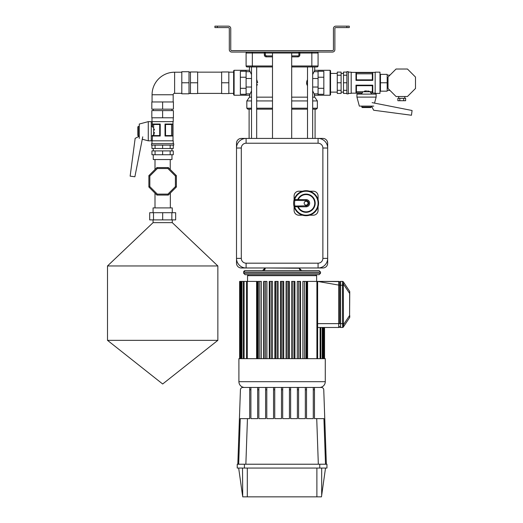 <?xml version="1.0" encoding="UTF-8"?>
<svg xmlns="http://www.w3.org/2000/svg" width="523" height="523" viewBox="0 0 523 523"><rect width="100%" height="100%" fill="white"/><g stroke="black" fill="none" stroke-linecap="round" stroke-linejoin="round"><path stroke-width="0.78" d="M407.45 96.513L415.504 88.465L415.504 77.077L407.45 69.023L396.061 69.023L388.014 77.077L388.014 88.465L396.061 96.513L407.45 96.513M397.879 98.317L397.879 100.717L399.82 100.717L399.82 98.317L397.879 98.317M403.697 100.717L405.639 100.717L405.639 98.317L403.697 98.317L403.697 100.717L399.82 100.717M403.697 98.317L399.82 98.317M240.43 389.766L237.828 464.221L240.43 389.766A2.399 2.399 0 0 1 242.829 387.451L250.903 387.451L250.903 389.766L249.706 389.766L249.706 387.451L242.829 387.451L249.706 387.451M323.757 389.766L326.359 464.221L323.757 389.766A2.399 2.399 0 0 0 321.357 387.451L314.48 387.451L321.357 387.451L314.48 387.451L314.48 418.642L323.927 418.642L325.515 464.221M314.48 389.766L313.284 389.766L313.284 387.451L306.53 387.451L306.53 389.766L305.334 389.766L305.334 387.451L298.587 387.451L298.587 389.766L297.384 389.766L297.384 387.451L290.638 387.451L290.638 389.766L289.441 389.766L289.441 387.451L282.695 387.451L282.695 389.766L281.492 389.766L281.492 387.451L274.745 387.451L274.745 389.766L273.549 389.766L273.549 387.451L266.795 387.451L266.795 389.766L265.599 389.766L265.599 387.451L258.852 387.451L258.852 389.766L257.649 389.766L257.649 418.642L250.903 418.642L250.903 389.766M265.599 389.766L265.599 418.642L258.852 418.642L258.852 389.766M273.549 389.766L273.549 418.642L266.795 418.642L266.795 389.766M281.492 389.766L281.492 418.642L274.745 418.642L274.745 389.766M289.441 389.766L289.441 418.642L282.695 418.642L282.695 389.766M297.384 389.766L297.384 418.642L290.638 418.642L290.638 389.766M305.334 389.766L305.334 418.642L298.587 418.642L298.587 389.766M313.284 389.766L313.284 418.642L306.53 418.642L306.53 389.766M312.662 138.425L312.662 66.937L312.296 66.937M238.906 381.692L325.273 381.692L325.273 358.66L238.906 358.66L238.906 381.692A5.76 5.76 0 0 0 244.666 387.451A5.76 5.76 0 0 1 238.906 381.692A5.76 5.76 0 0 0 244.666 387.451M257.649 389.766L257.649 387.451L250.903 387.451M349.266 27.588L346.867 27.588L346.867 26.15L349.266 26.15L349.266 27.588M214.92 26.15L217.32 26.15L217.32 27.588L214.92 27.588L214.92 26.15M346.867 26.15L335.831 26.15A2.399 2.399 0 0 0 333.432 28.549L333.432 49.659A0.961 0.961 0 0 1 332.471 50.62L231.709 50.62A0.961 0.961 0 0 1 230.754 49.659L230.754 28.549A2.399 2.399 0 0 0 228.355 26.15L217.32 26.15M217.32 27.588L228.355 27.588A0.961 0.961 0 0 1 229.309 28.549L229.309 49.659A2.399 2.399 0 0 0 231.709 52.058L332.471 52.058A2.399 2.399 0 0 0 334.87 49.659L334.87 28.549A0.961 0.961 0 0 1 335.831 27.588L346.867 27.588M361.739 106.11L362.223 107.548L370.859 107.548L371.337 106.11M371.337 94.114L371.337 93.159L370.696 92.878L375.174 93.159M361.739 94.114L361.739 93.159L362.387 92.878L355.986 92.878L355.986 85.171L356.431 85.687L356.431 91.734L355.986 92.878M372.762 92.846L372.33 91.734L372.33 85.687L372.762 85.171L372.775 92.878L370.696 92.846L370.349 91.734L367.662 90.963M366.538 90.884L365.472 90.956M365.368 90.969L364.4 91.165M372.775 72.664L372.775 80.372L372.33 79.849L372.33 73.802L372.775 72.664L355.986 72.664L356.431 73.802L356.431 79.849L356 80.372L355.986 72.664M356.431 79.849L372.33 79.849M372.33 73.802L356.431 73.802M356 72.69L372.762 72.69M372.33 85.687L356.431 85.687M372.775 85.171L355.986 85.171M372.775 80.372L355.986 80.372M379.973 91.643L380.456 91.165L387.17 91.165L387.17 74.371L380.456 74.371L379.973 73.893M380.456 74.371L380.456 82.771L379.973 82.771L379.973 72.141L375.174 72.141L375.174 93.395L379.973 93.395L379.973 82.771M341.107 75.22L341.107 72.096L337.27 72.096L337.27 75.22L341.107 75.22L341.107 93.44L337.27 93.44L337.27 75.22M337.27 82.771L341.107 82.771M337.27 90.316L341.107 90.316M346.867 93.44L343.506 93.44L343.506 72.096L346.867 72.096M343.506 75.22L346.867 75.22M343.506 82.771L346.867 82.771L346.867 71.658L348.305 71.658L348.305 93.879L346.867 93.879L346.867 82.771M343.506 90.316L346.867 90.316M348.305 93.395L351.188 93.395L351.188 72.141L348.305 72.141M380.456 91.165L380.456 82.771L387.17 82.771M356.431 91.734L372.33 91.734M362.733 91.734L362.387 92.846L356 92.846M370.696 92.846L371.337 93.159M372.775 92.878L370.696 92.878M361.739 107.071L371.337 107.071M154.416 132.397L153.651 135.581L159.698 135.581L160.221 136.013L152.513 136.026L153.651 135.581M154.416 130.05L154.22 129.083M152.539 136.013L152.513 135.385L152.513 136.026M301.202 270.613L319.108 270.613L301.647 270.613L299.13 267.979M319.108 270.613L301.647 270.613L319.108 270.613L320.547 272.091L320.514 273.294L243.672 273.294L243.64 272.091L320.547 272.091L319.108 270.613L300.156 270.633L299.143 268.227L265.364 267.979M265.05 267.979L264.03 270.633L300.156 270.633M320.514 273.294L319.076 274.693L320.514 273.294L319.076 274.693L245.11 274.693L243.672 273.294M264.03 270.633L262.977 270.613M262.526 270.613L245.078 270.613L262.533 270.613L245.078 270.613L243.64 272.091L245.078 270.613L244.104 270.992M271.967 270.633L270.293 270.633M264.35 270.633L265.364 268.227L264.899 268.188L262.533 270.613M369.153 91.296L368.695 91.165L369.153 91.296M368.63 91.152L367.715 90.969L368.63 91.152M338.754 281.577L317.624 281.413L317.618 324.561M343.108 327.267L342.513 327.476L343.108 327.267A0.961 0.961 -146.3 0 0 343.317 327.045L343.454 326.842A0.961 0.863 33.7 0 1 342.657 327.195L343.108 327.267A0.961 0.961 -146.3 0 1 342.513 327.476L340.584 327.476A0.909 0.909 0 0 1 339.669 326.561A0.909 0.909 0 0 0 340.584 327.476A0.909 0.909 0 0 1 339.669 326.561L339.669 326.515A0.961 0.961 0 0 1 338.708 327.476A0.961 0.961 0 0 0 339.669 326.515A0.961 0.961 0 0 1 338.708 327.476A0.961 0.961 0 0 0 339.669 326.515A0.961 0.961 0 0 1 338.708 327.476L324.554 327.476L324.554 358.66M339.669 284.126L339.669 282.374A0.961 0.961 180 0 0 338.708 281.413L306.903 281.413L306.903 358.66M339.669 326.515A0.961 0.961 0 0 1 338.708 327.476L317.624 327.476M343.48 326.797L349.586 317.638L343.454 326.842L343.454 324.711L349.586 315.513L349.586 317.638A0.961 0.961 0 0 0 349.75 317.108L349.75 315.513L349.75 317.108A0.961 0.961 0 0 1 349.586 317.638M349.639 292.481L349.652 291.906M349.645 291.54L349.586 315.513L349.75 291.782A0.961 0.961 0 0 0 349.586 291.246L343.317 281.838L349.586 291.246A0.961 0.961 0 0 1 349.75 291.782L349.586 293.377L343.454 284.179L343.454 282.047L343.67 282.923M343.487 284.061L343.454 284.179A0.961 0.346 15 0 0 342.657 283.819L342.513 285.251L342.657 283.819L342.513 285.251L343.317 285.251L343.454 284.179M339.669 284.244L339.669 282.322A0.909 0.909 0 0 1 340.584 281.413L342.513 281.413A0.961 0.961 0 0 1 343.317 281.838A0.961 0.961 0 0 0 342.513 281.413L342.657 281.688A0.961 0.863 -33.7 0 1 343.454 282.047L343.454 282.047M304.164 203.205A1.922 1.922 0 0 0 306.086 205.121A1.922 1.922 0 0 0 308.001 203.205A1.922 1.922 0 0 0 306.086 201.283A1.922 1.922 0 0 0 304.164 203.205M294.874 199.603L294.874 200.564A11.513 11.513 0 0 0 294.874 205.84L294.874 206.801A0.961 0.961 0 0 1 293.939 206.062L294.632 206.768A11.996 11.996 0 0 0 313.094 212.933A11.996 11.996 0 0 0 313.094 193.471A11.996 11.996 0 0 0 294.632 199.636L293.939 200.342A12.474 12.474 0 0 1 318.559 203.205A12.474 12.474 0 0 1 293.939 206.062A12.474 12.474 0 0 1 293.939 200.342A0.961 0.961 0 0 1 294.874 199.603L306.086 199.603A3.596 3.596 0 0 1 309.681 203.205A3.596 3.596 0 0 1 306.086 206.801L294.874 206.801A0.961 0.961 0 0 1 293.939 206.062L306.086 205.84A2.641 2.641 0 0 0 308.72 203.205A2.641 2.641 0 0 0 306.086 200.564L293.939 200.342A12.474 12.474 0 0 0 293.606 203.205M298.234 206.801A8.636 8.636 0 0 0 311.427 209.991A8.636 8.636 0 0 0 311.427 196.413A8.636 8.636 0 0 0 298.234 199.603M294.089 206.631L294.089 210.396A4.799 4.799 0 0 0 298.888 215.195L302.654 215.195M309.511 215.195L313.284 215.195A4.799 4.799 0 0 0 318.076 210.396L318.076 206.631M302.654 191.209L298.888 191.209A4.799 4.799 0 0 0 294.089 196.007L294.089 199.773M318.076 199.773L318.076 196.007A4.799 4.799 0 0 0 313.284 191.209L309.511 191.209M172.27 212.704L172.27 207.906L153.076 207.906L153.076 212.704M171.851 219.902L149.689 219.902L149.689 212.704L175.656 212.704L175.656 219.902L171.851 219.902L171.851 212.704M162.673 219.902L162.673 212.704M153.494 219.902L153.494 212.704M217.856 340.336L217.856 265.965L107.496 265.965L107.496 340.336L162.673 384L217.856 340.336L107.496 340.336M107.496 265.965L153.076 222.641L172.27 222.641L217.856 265.965M153.076 219.902L153.076 222.641M172.27 219.902L172.27 222.641M265.298 52.058L265.298 53.019L298.888 53.019L298.888 52.058M272.496 138.425L272.496 53.019M291.69 138.425L291.69 53.019M251.89 66.937L251.517 66.937L251.517 138.425M236.507 263.18A4.799 4.799 0 0 0 241.306 267.979L246.104 267.979A9.597 9.597 0 0 1 236.507 258.382L236.507 263.18M322.874 267.979A4.799 4.799 0 0 0 327.673 263.18L327.673 258.382A9.597 9.597 0 0 1 318.076 267.979L322.874 267.979M327.673 143.224A4.799 4.799 0 0 0 322.874 138.425L318.076 138.425A9.597 9.597 0 0 1 327.673 148.022L327.673 143.224M241.306 138.425A4.799 4.799 0 0 0 236.507 143.224L236.507 148.022A9.597 9.597 0 0 1 246.104 138.425L241.306 138.425M313.284 387.451L314.48 387.451M305.334 387.451L306.53 387.451M297.384 387.451L298.587 387.451M289.441 387.451L290.638 387.451M281.492 387.451L282.695 387.451M273.549 387.451L274.745 387.451M265.599 387.451L266.795 387.451M312.662 74.599L314.722 70.291L314.218 71.671L314.722 70.291L314.218 71.671L318.076 71.671L318.076 95.245L318.076 93.865L314.218 93.865L312.662 90.937M306.746 84.196L307.504 85.857L306.556 82.771L307.504 79.679L306.713 81.444M306.556 82.765L306.74 84.177M314.715 95.232L314.218 93.865L314.715 95.232M257.375 84.425L257.153 85.001M257.061 85.21L256.741 85.772M251.517 97.16L249.464 97.16L249.968 93.865L249.471 95.232M251.517 74.599L249.471 70.304M247.065 52.058A0.961 0.961 0 0 0 246.104 53.019L246.104 65.976A0.961 0.961 0 0 0 247.065 66.937A0.961 0.961 0 0 1 246.104 65.976A0.961 0.961 0 0 0 247.065 66.937L249.464 66.937L247.065 66.937L249.464 66.937L247.065 66.937L249.464 66.937L249.464 70.291L246.104 70.291L246.104 95.245L246.104 93.865L249.968 93.865L249.464 95.245L234.108 95.245L233.631 94.761L233.631 70.775L234.108 70.291L234.108 95.245L233.631 94.761L234.108 95.245M330.072 70.291L330.556 70.775L330.072 70.291L330.556 70.775L330.556 94.761L330.072 95.245L330.072 70.291L314.722 70.291L314.722 66.937L317.121 66.937A0.961 0.961 0 0 0 318.076 65.976L318.076 53.019A0.961 0.961 0 0 0 317.121 52.058A0.961 0.961 0 0 1 318.076 53.019L311.839 53.019L311.839 52.058M256.682 85.857L256.741 79.764M256.97 80.156L257.153 80.529M257.486 81.529L257.63 82.765M139.275 136.235L135.156 138.347L130.142 176.14L134.882 176.767L142.753 136.81M246.104 94.277L240.351 94.277L240.351 71.259L246.104 71.259M257.649 418.642L250.903 418.642L257.649 418.642M265.599 418.642L258.852 418.642L265.599 418.642M273.549 418.642L266.795 418.642L273.549 418.642M281.492 418.642L274.745 418.642L281.492 418.642M289.441 418.642L282.695 418.642L289.441 418.642M297.384 418.642L290.638 418.642L297.384 418.642M305.334 418.642L298.587 418.642L305.334 418.642M313.284 418.642L306.53 418.642L313.284 418.642M175.408 176.029L167.916 168.537L157.318 168.537L149.833 176.029L148.872 175.63L156.926 167.576L168.314 167.576L176.362 175.63L176.362 187.018L175.408 186.619L175.408 176.029L176.362 175.63M176.362 187.018L168.314 195.072L156.926 195.072L148.872 187.018L148.872 175.63M148.872 187.018L149.833 186.619L157.318 194.111L167.916 194.111L175.408 186.619M156.926 195.072L157.318 194.111M157.318 168.537L156.926 167.576M168.314 195.072L167.916 194.111M167.916 168.537L168.314 167.576M181.808 72.213L174.617 72.213A22.554 22.554 0 0 0 152.062 94.761L152.062 101.959M374.52 103.181L376.135 97.115L356.941 97.115L359.34 106.11L373.736 106.11M356.941 97.115L356.941 94.114L376.135 94.114L376.135 97.115M371.546 106.11L373.657 110.235L411.451 115.25L412.078 110.503L372.121 102.639M318.076 71.259L323.835 71.259L323.835 94.277L318.076 94.277M306.138 358.66L306.138 281.413L305.844 358.66M305.844 281.413L304.406 281.413L304.406 358.66M304.406 281.413L302.869 281.413L302.869 358.66M300.535 358.66L300.535 281.413L300.084 281.413L300.084 358.66M300.084 281.413L298.646 281.413L298.646 358.66M298.646 281.413L297.267 281.413L297.267 358.66M294.933 358.66L294.933 281.413L294.325 281.413L294.325 358.66M294.325 281.413L292.887 281.413L292.887 358.66M292.887 281.413L291.664 281.413L291.664 358.66M283.728 358.66L283.728 281.413L282.812 281.413L282.812 358.66M257.283 358.66L257.283 281.413L239.626 281.413L239.626 358.66M261.317 358.66L261.317 281.413L258.048 281.413L258.048 358.66M258.342 281.413L258.342 358.66M259.781 281.413L259.781 358.66M266.92 358.66L266.92 281.413L263.651 281.413L263.651 358.66M264.102 281.413L264.102 358.66M265.54 281.413L265.54 358.66M272.522 358.66L272.522 281.413L269.253 281.413L269.253 358.66M269.855 281.413L269.855 358.66M271.3 281.413L271.3 358.66M278.125 358.66L278.125 281.413L274.856 281.413L274.856 358.66M275.614 281.413L275.614 358.66M277.053 281.413L277.053 358.66M282.093 274.693L315.676 274.693L316.637 275.654L315.676 274.693L316.637 275.654L247.542 275.654L248.503 274.693L282.093 274.693M317.605 324.79L317.5 325.358M317.265 325.737L316.912 325.875M343.108 281.616L342.513 281.413L343.108 281.616L342.513 281.413L342.513 285.251L340.584 285.251L340.584 281.413A0.909 0.909 0 0 0 339.669 282.322L339.669 285.081L339.669 282.374L339.669 285.081L338.708 285.081L317.624 281.413L338.708 281.413L317.624 281.413L338.708 281.413L338.714 285.022M317.624 324.077L317.624 323.639L317.624 324.077M342.657 327.195L342.657 325.071A0.961 0.346 -15 0 0 343.454 324.711L343.317 285.251M342.657 325.071L342.513 323.639L343.317 323.639M338.708 285.081L338.708 323.639L339.669 323.639L339.669 285.251L340.584 285.251L340.584 323.639L342.513 323.639L342.513 285.251M340.584 327.476A0.909 0.909 0 0 1 339.669 326.561A0.909 0.909 0 0 0 340.584 327.476A0.909 0.909 0 0 1 339.669 326.561A0.909 0.909 0 0 0 340.584 327.476L340.584 323.639L339.669 323.639M282.812 281.413L280.459 281.413L280.459 358.66M281.374 281.413L281.374 358.66M289.33 358.66L289.33 281.413L288.572 281.413L288.572 358.66M288.572 281.413L287.134 281.413L287.134 358.66M287.134 281.413L286.061 281.413L286.061 358.66M307.504 79.679L306.74 81.353L307.504 79.679M142.204 139.21L148.271 140.824L148.271 121.637L139.275 124.029L139.275 138.425M148.271 121.637L151.271 121.637L151.271 140.824L148.271 140.824M221.634 82.771L221.634 93.565L228.832 93.565L228.832 82.771L221.634 82.771L221.634 71.971L228.832 71.971L228.832 82.771M197.642 82.771L197.642 93.565L190.45 93.565L190.45 71.971L197.642 71.971L197.642 82.771L190.45 82.771M338.708 327.476L324.554 327.476L338.708 327.476L338.708 323.639L317.624 323.639L317.624 358.66M246.104 143.224L246.104 138.425L318.076 138.425A9.597 9.597 0 0 1 327.673 148.022L327.673 258.382L322.874 258.382L322.874 148.022A4.799 4.799 0 0 0 318.076 143.224L246.104 143.224A4.799 4.799 0 0 0 241.306 148.022L236.507 148.022L236.507 258.382L241.306 258.382A4.799 4.799 0 0 0 246.104 263.18L246.104 267.979L318.076 267.979L318.076 263.18A4.799 4.799 0 0 0 322.874 258.382M319.756 464.221L326.953 464.221L326.953 468.059L319.756 468.059L319.756 464.221L244.424 464.221L244.424 468.059L237.226 468.059L237.226 464.221L244.424 464.221M325.515 468.059L321.468 496.85L316.886 496.85L316.879 468.059M247.307 468.059L247.301 496.85L242.718 496.85L242.509 468.059M238.671 468.059L242.509 495.373M244.424 468.059L319.756 468.059M316.886 496.85L247.301 496.85M138.314 136.026L137.837 135.549L137.837 126.912L138.314 126.429L138.314 136.026L139.275 136.026M138.314 126.429L139.275 126.429M151.271 126.429L152.232 126.429L152.232 121.637M151.271 136.026L152.232 136.026L152.513 135.385L152.232 140.824M152.539 135.385L153.651 135.039L153.651 127.422L152.539 127.076L152.513 124.029L160.221 124.029L160.221 136.026M152.513 124.029L152.539 127.076M152.513 127.076L152.232 126.429M165.536 124.481L165.536 135.581L165.02 136.013L165.02 124.029L172.727 124.029L171.583 124.481L165.536 124.481L165.02 124.049M165.536 135.581L171.583 135.581L172.727 136.026L165.02 136.026M172.695 124.049L172.695 136.013M171.583 135.581L171.583 124.481M172.727 124.029L172.727 136.026M160.221 124.049L159.698 124.481L153.651 124.481L152.539 124.049M159.698 135.581L159.698 124.481M171.962 154.743L171.962 159.541L153.272 159.541L153.272 154.743M155.07 154.743L173.29 154.743L173.29 150.905L151.945 150.905L151.945 154.743L155.07 154.743L155.07 150.905M162.62 154.743L162.62 150.905M170.165 154.743L170.165 150.905M173.29 145.146L173.29 148.506L151.945 148.506L151.945 145.146M155.07 148.506L155.07 145.146M162.62 148.506L162.62 145.146L151.513 145.146L151.513 143.707L173.728 143.707L173.728 145.146L162.62 145.146M170.165 148.506L170.165 145.146M173.244 143.707L173.244 140.824L151.99 140.824L151.99 143.707M173.244 117.793L173.244 121.637L151.99 121.637L151.99 117.793M162.62 117.793L151.82 117.793L151.82 110.595L173.414 110.595L173.414 117.793L162.62 117.793L162.62 110.595M153.651 124.481L153.651 127.422M301.889 270.613L319.108 270.613L301.581 270.6L299.947 269.691L299.385 267.979M162.62 101.959L173.414 101.959L173.414 109.157L151.82 109.157L151.82 101.959L162.62 101.959L162.62 109.157M181.808 82.771L181.808 71.729L189.006 71.729L189.006 93.807L181.808 93.807L181.808 82.771L189.006 82.771M174.617 72.213A22.554 22.554 0 0 0 152.062 94.761A22.554 22.554 0 0 1 174.617 72.213L174.617 93.323A1.438 1.438 0 0 0 173.172 94.761L173.172 101.959M181.808 93.323L174.617 93.323M325.273 381.692A5.76 5.76 0 0 1 319.52 387.451M257.649 387.451L258.852 387.451M249.706 389.766L249.706 418.642L240.26 418.642L238.671 464.221L240.26 418.642M315.081 138.425L315.081 109.157L316.402 109.157L312.662 109.157M307.504 109.157L291.69 109.157M312.662 97.16L314.722 97.16L314.218 93.865M249.464 70.291L249.968 71.671L246.104 71.671L246.104 70.291L234.108 70.291L233.631 70.775L234.108 70.291M251.517 90.937L249.595 94.892M291.69 97.16L307.504 97.16M314.722 97.16L317.356 100.932L312.662 100.932M307.504 100.932L291.69 100.932M272.496 109.157L256.682 109.157M251.517 109.157L247.784 109.157L249.105 109.157L249.105 138.425M272.496 66.937L247.065 66.937M317.121 66.937L291.69 66.937M265.298 54.941L264.337 54.941L264.337 53.019L265.298 53.019L264.337 52.058A0.961 0.961 0 0 1 265.298 53.019L265.298 54.941A0.961 0.961 0 0 0 266.259 55.896L265.298 54.941A0.961 0.961 0 0 0 266.259 55.896L266.24 55.896M264.337 54.941A1.922 1.922 0 0 0 266.259 56.857L266.259 55.896L272.496 55.896M291.69 55.896L297.927 55.896A0.961 0.961 0 0 0 298.888 54.941L298.888 53.019A0.961 0.961 0 0 1 299.842 52.058L298.888 53.019L299.842 53.019L299.842 54.941L298.888 54.961M297.947 55.896L297.927 56.857L291.69 56.857M256.682 97.16L272.496 97.16M272.496 100.932L256.682 100.932M251.517 100.932L246.823 100.932L246.823 108.196L251.517 108.196M297.705 199.603A9.113 9.113 0 0 1 311.662 195.994A9.113 9.113 0 0 1 311.662 210.409A9.113 9.113 0 0 1 297.705 206.801M306.086 206.801L306.086 205.84M306.086 199.603L306.086 200.564M240.351 77.234L246.104 77.234M240.351 88.302L246.104 88.302M149.833 176.029L149.833 186.619M323.835 77.234L318.076 77.234M323.835 88.302L318.076 88.302M240.75 281.413L240.75 358.66M241.966 281.413L241.966 358.66M244.091 281.413L244.091 358.66M247.274 281.413L247.274 358.66M256.597 281.413L256.597 358.66M320.096 327.476L320.096 358.66M322.214 327.476L322.214 358.66M323.436 327.476L323.436 358.66M307.589 281.413L307.589 358.66M316.905 281.413L316.905 358.66M327.673 148.022L322.874 148.022M246.104 263.18L318.076 263.18M318.076 138.425L318.076 143.224M241.306 148.022L241.306 258.382M321.678 468.059L321.678 495.373M173.172 94.761L152.062 94.761M318.324 464.221L316.729 418.642M247.451 418.642L245.862 464.221M291.69 108.196L307.504 108.196M312.662 108.196L317.356 108.196L316.402 109.157M312.662 87.034L318.076 87.034M312.662 78.502L318.076 78.502M251.517 87.034L246.104 87.034M251.517 78.502L246.104 78.502M252.341 66.937L252.341 65.976L272.496 65.976M246.104 65.976L252.341 65.976L252.341 53.019L246.104 53.019M311.839 66.937L311.839 65.976L318.076 65.976M291.69 65.976L311.839 65.976L311.839 53.019L299.842 53.019L299.842 52.058M272.496 56.857L266.259 56.857M264.337 52.058L264.337 53.019L252.341 53.019L252.341 52.058M297.927 56.857A1.922 1.922 0 0 0 299.842 54.941M256.682 108.196L272.496 108.196M387.17 90.387L389.936 90.387M398.709 98.317L398.709 96.513M404.809 98.317L404.809 96.513M387.17 75.149L389.936 75.149M307.504 138.425L307.504 66.937M330.556 73.423L337.27 73.423M341.107 73.423L343.506 73.423M351.188 72.383L375.174 72.383M351.188 93.159L361.739 93.159M341.107 92.113L343.506 92.113M330.556 92.113L337.27 92.113M262.298 270.613L264.2 269.737L264.801 267.979M256.682 138.425L256.682 66.937M246.823 108.196L247.784 109.157M170.348 207.906L170.348 193.033M170.237 159.541L170.237 169.498M155.004 159.541L155.004 169.498M154.998 207.906L154.998 193.144M330.072 95.245L330.556 94.761L330.072 95.245L314.722 95.245M240.024 281.413L240.024 358.66M241.247 281.413L241.247 358.66M243.372 281.413L243.372 358.66M246.555 281.413L246.555 358.66M247.542 275.654L248.503 274.693L247.542 275.654L247.542 281.413M320.815 327.476L320.815 358.66M322.939 327.476L322.939 358.66M324.155 327.476L324.155 358.66M316.637 281.413L316.637 275.654M233.631 72.141L228.832 72.141M189.006 72.141L190.45 72.141M221.634 72.141L197.642 72.141M221.634 93.395L197.642 93.395M189.006 93.395L190.45 93.395M233.631 93.395L228.832 93.395M171.975 109.157L171.975 110.595M171.962 150.905L171.962 148.506M173.008 140.824L173.008 121.637M153.272 150.905L153.272 148.506M153.259 109.157L153.259 110.595M243.64 272.091L243.757 271.476M317.356 100.932L317.356 108.196M249.464 97.16L246.823 100.932"/></g></svg>
